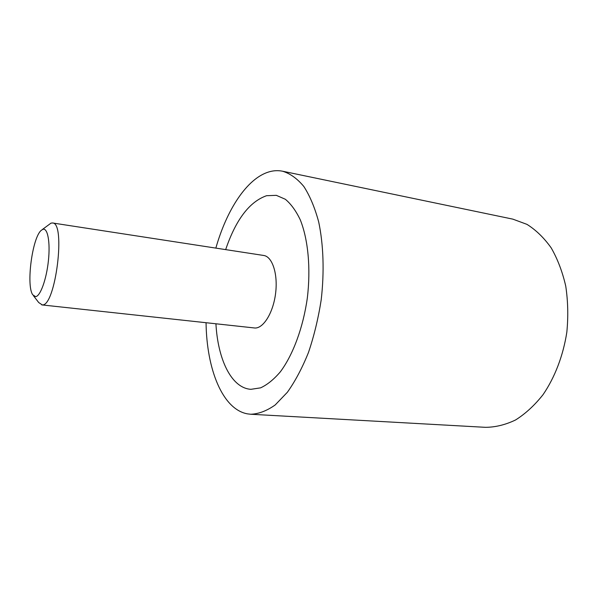 <?xml version="1.0" encoding="UTF-8"?>
<svg xmlns="http://www.w3.org/2000/svg" width="598" height="598" viewBox="0 0 598 598"><rect width="100%" height="100%" fill="white"/><g stroke="black" fill="none" stroke-linecap="round" stroke-linejoin="round"><path stroke-width="0.9" d="M206.056 322.748C206.654 369.138 222.471 409.428 247.542 413.876L250.734 414.25C258.695 413.943 266.85 410.848 275.192 404.958L287.369 392.266C295.195 381.255 302.229 367.994 308.471 352.476C314.062 335.941 318.308 318.413 321.193 299.89C324.422 271.955 323.488 244.739 318.697 221.955C314.854 207.723 309.906 195.905 303.844 186.501C297.311 178.66 290.232 173.57 282.615 171.222C278.003 170.288 273.346 170.542 268.651 171.985C246.847 178.615 226.694 209.868 215.848 248.103M249.695 389.208C230.85 386.913 217.814 358.703 215.93 323.817C217.814 358.703 230.85 386.913 249.695 389.208L250.868 389.328L249.695 389.208M225.663 249.613C235.844 219.668 249.486 201.698 266.581 195.703L276.313 195.337L285.336 199.269C291.009 203.985 295.995 210.855 300.293 219.862C308.142 239.492 310.908 268.39 307.32 298.066C303.134 327.667 293.005 354.876 280.357 371.807C273.884 379.409 267.299 384.753 260.601 387.848L250.868 389.328L260.601 387.848C267.299 384.753 273.884 379.409 280.357 371.807C293.005 354.876 303.134 327.667 307.32 298.066C310.908 268.39 308.142 239.492 300.293 219.862C295.995 210.855 291.009 203.985 285.336 199.269L276.313 195.337L266.581 195.703C249.486 201.698 235.844 219.668 225.663 249.613M282.615 171.222L512.837 219.137L526.973 224.37C535.987 230.021 544.068 237.869 551.214 247.916C557.62 259.098 562.471 271.843 565.745 286.136C567.988 301.048 568.354 316.372 566.844 332.107C563.241 355.541 554.884 377.338 543.044 394.665C534.627 405.302 525.478 413.726 515.603 419.945C505.542 424.782 495.518 427.241 485.531 427.331L250.734 414.25M42.189 229.639L50.987 223.136L52.504 222.972C66.042 222.224 55.562 306.55 42.286 304.905L38.721 302.551L33.51 295.793M52.504 222.972L263.718 255.473C272.262 256.564 277.995 273.712 275.648 292.975C273.398 312.253 263.703 328.265 255.032 328.025L41.755 304.898M42.802 229.355L41.187 230.409C32.277 237.668 26.006 285.478 32.74 294.792L35.603 296.638C40.283 296.369 46.45 279.483 48.401 260.788C50.419 242.078 47.631 227.457 42.802 229.355"/></g></svg>
